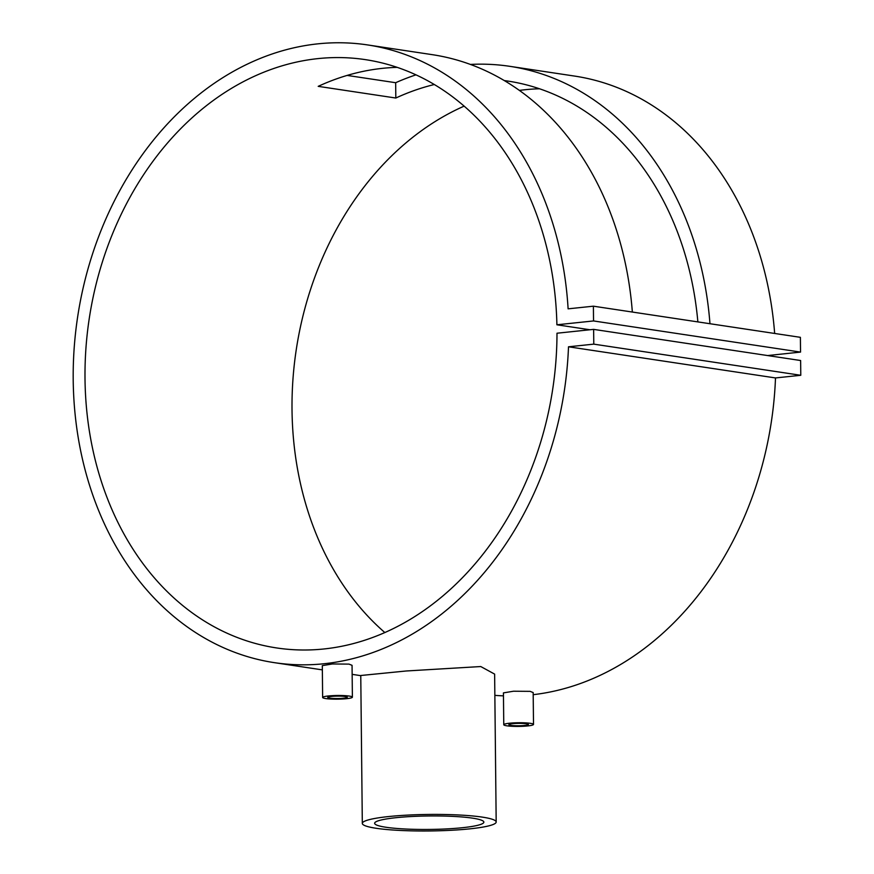 <?xml version="1.0" encoding="UTF-8"?>
<svg xmlns="http://www.w3.org/2000/svg" width="874" height="874" viewBox="0 0 874 874"><rect width="100%" height="100%" fill="white"/><g stroke="black" fill="none" stroke-linecap="round" stroke-linejoin="round"><path stroke-width="1.31" d="M345.263 696.512A9.778 1.202 -0.6 0 1 347.284 697.223A9.778 1.202 -0.6 0 1 340.663 698.435A9.778 1.202 -0.6 0 1 329.76 698.14A9.778 1.202 -0.6 0 1 327.739 697.43A9.778 1.202 -0.6 0 1 334.371 696.217A9.778 1.202 -0.6 0 1 345.263 696.512M322.637 697.474L322.309 665.627L332.382 663.967L348.977 664.109L352.058 665.322L352.386 697.168A14.869 1.835 -0.6 0 1 342.302 699.014A14.869 1.835 -0.6 0 1 325.718 698.566A14.869 1.835 -0.6 0 1 322.637 697.474A14.869 1.835 -0.6 0 1 332.721 695.638A14.869 1.835 -0.6 0 1 349.316 696.086A14.869 1.835 -0.6 0 1 352.386 697.168M510.886 725.387A9.778 1.202 179.4 0 0 521.789 725.682A9.778 1.202 179.4 0 0 528.409 724.47A9.778 1.202 179.4 0 0 526.388 723.759A9.778 1.202 179.4 0 0 515.485 723.464A9.778 1.202 179.4 0 0 508.865 724.677A9.778 1.202 179.4 0 0 510.886 725.387M503.763 724.732L503.435 692.885L513.508 691.225L530.103 691.356L533.173 692.569L533.511 724.426A14.869 1.835 179.4 0 0 530.431 723.333A14.869 1.835 179.4 0 0 513.846 722.885A14.869 1.835 179.4 0 0 503.763 724.732A14.869 1.835 179.4 0 0 506.844 725.813A14.869 1.835 179.4 0 0 523.428 726.261A14.869 1.835 179.4 0 0 533.511 724.426M362.317 823.406L360.765 675.504L406.181 670.992L480.766 666.545L494.629 674.105L496.181 821.997A66.937 8.259 179.4 0 0 482.339 817.124A66.937 8.259 179.4 0 0 407.688 815.103A66.937 8.259 179.4 0 0 362.317 823.406A66.937 8.259 179.4 0 0 376.148 828.279A66.937 8.259 179.4 0 0 450.809 830.3A66.937 8.259 179.4 0 0 496.181 821.997M385.926 827.252A54.614 6.741 179.4 0 0 446.833 828.902A54.614 6.741 179.4 0 0 483.857 822.128A54.614 6.741 179.4 0 0 472.561 818.151A54.614 6.741 179.4 0 0 411.654 816.502A54.614 6.741 179.4 0 0 374.64 823.275A54.614 6.741 179.4 0 0 385.926 827.252M632.35 312.051A312.357 246.129 -81.4 0 0 432.16 54.647L367.473 44.913A312.357 246.129 -81.4 0 0 77.6 317.175A312.357 246.129 -81.4 0 0 274.523 662.678A312.357 246.129 -81.4 0 0 568.504 346.792L775.5 377.939L800.781 375.285L800.628 360.525L593.632 329.378L556.989 333.223A297.488 234.418 98.6 0 1 276.741 647.962A297.488 234.418 98.6 0 1 89.192 318.912A297.488 234.418 98.6 0 1 365.266 59.618A297.488 234.418 98.6 0 1 556.902 324.789L589.95 329.76M347.142 75.415L395.66 82.713A312.357 246.129 98.6 0 1 415.948 74.858M470.376 64.436A312.357 246.129 98.6 0 1 509.782 66.326A312.357 246.129 98.6 0 1 709.972 323.73M774.659 333.464A312.357 246.129 -81.4 0 0 574.469 76.06L509.782 66.326M494.848 695.354A312.357 246.129 -81.4 0 0 503.457 695.857M533.195 694.677A312.357 246.129 -81.4 0 0 775.5 377.939M556.902 324.789L593.544 320.944L593.391 306.184L568.111 308.839A312.357 246.129 -81.4 0 0 367.473 44.913M434.28 84.527A297.488 234.418 -81.4 0 0 395.824 98.03L318.202 86.351A297.488 234.418 98.6 0 1 397.178 67.364M697.867 321.905A297.488 234.418 -81.4 0 0 507.576 81.031A297.488 234.418 -81.4 0 0 504.232 80.561M384.888 632.59A297.488 234.418 98.6 0 1 296.199 350.059A297.488 234.418 98.6 0 1 464.105 106.147M519.342 90.415A297.488 234.418 98.6 0 1 539.487 88.777M568.504 346.792L593.785 344.137L800.781 375.285M593.785 344.137L593.632 329.378M767.58 355.554L800.54 352.091L800.387 337.331L593.391 306.184M593.544 320.944L800.54 352.091M395.66 82.713L395.824 98.03M274.523 662.678L322.353 669.877M352.146 674.357L360.765 675.657"/></g></svg>
